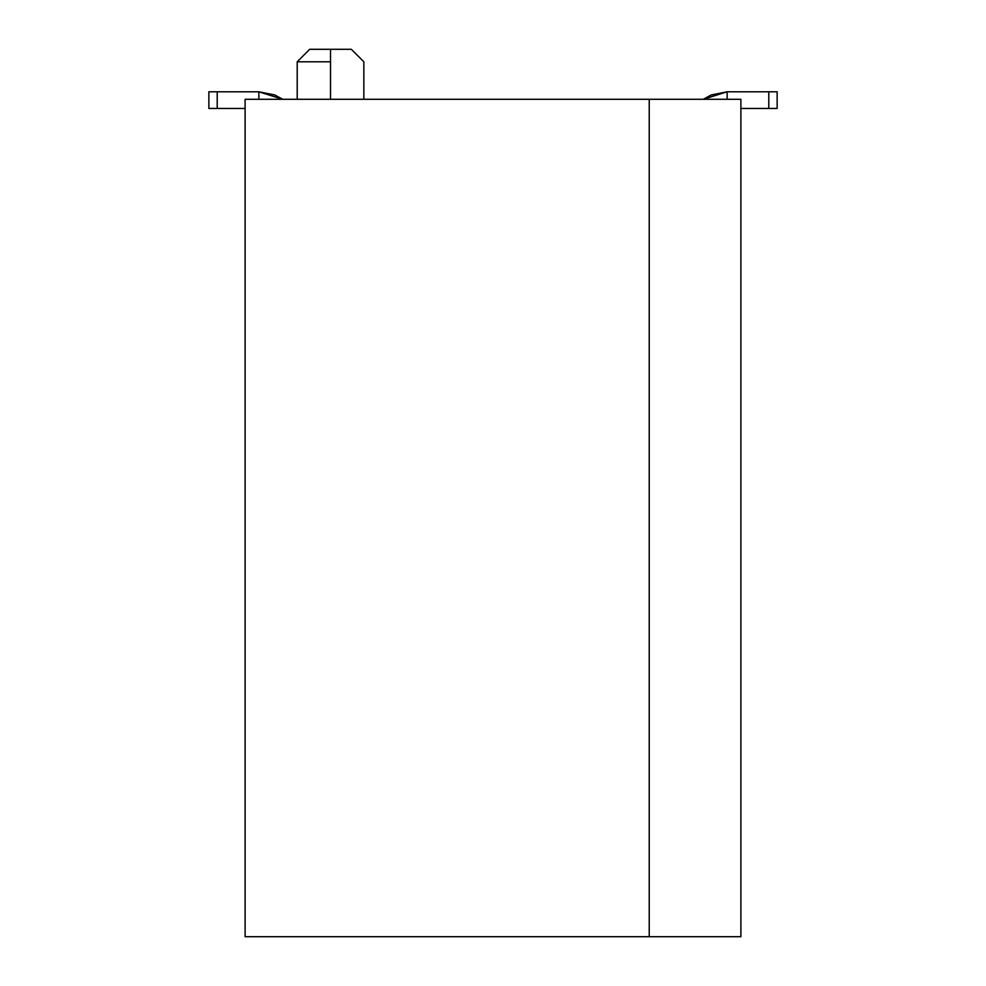 <?xml version="1.0" encoding="UTF-8"?>
<svg xmlns="http://www.w3.org/2000/svg" width="986" height="986" viewBox="0 0 986 986"><rect width="100%" height="100%" fill="white"/><g stroke="black" fill="none" stroke-linecap="round" stroke-linejoin="round"><path stroke-width="1.48" d="M245.107 936.7L245.107 99.29L245.107 936.7L649.232 936.7L649.232 99.29L245.107 99.29L740.893 99.29L649.232 99.29L649.232 936.7L245.107 936.7M740.893 936.7L649.232 936.7L740.893 936.7L740.893 99.29L740.893 936.7M330.52 61.798L297.193 61.798L330.52 61.798C373.497 61.798 373.497 61.798 330.52 61.798L330.52 99.29L330.52 49.3L309.69 49.3L297.193 61.798L309.69 49.3L330.52 49.3C357.376 49.3 357.376 49.3 330.52 49.3L330.52 61.798C373.497 61.798 373.497 61.798 330.52 61.798C373.497 61.798 373.497 61.798 330.52 61.798C373.497 61.798 373.497 61.798 330.52 61.798C373.497 61.798 373.497 61.798 330.52 61.798M297.193 99.29L297.193 61.798L309.69 49.3L351.349 49.3L363.846 61.798L363.846 99.29L363.846 61.798L351.349 49.3M282.711 99.29L274.798 94.964L258.862 91.797L258.862 99.29L258.862 91.797L217.203 91.797L258.862 91.797L274.798 94.964L282.711 99.29L274.798 94.964L258.862 91.797L274.798 94.964L282.711 99.29L274.798 94.964L258.862 91.797L274.798 94.964L282.711 99.29L274.798 94.964L258.862 91.797L274.798 94.964L282.711 99.29L274.798 94.964L258.862 91.797L274.798 94.964L282.711 99.29L274.798 94.964L258.862 91.797L274.798 94.964L282.711 99.29L274.798 94.964L258.862 91.797L274.798 94.964L282.711 99.29L274.798 94.964L258.862 91.797L282.711 99.29L274.798 94.964L258.85 91.797M703.289 99.29L711.202 94.964L727.138 91.797L703.289 99.29L711.202 94.964L727.138 91.797L777.141 91.797L777.141 108.46L740.893 108.46L768.797 108.46L768.797 91.797L727.138 91.797L727.138 99.29L727.138 91.797L711.202 94.964L703.289 99.29L711.202 94.964L727.138 91.797L711.202 94.964L703.289 99.29L711.202 94.964L727.138 91.797L711.202 94.964L703.289 99.29L711.202 94.964L727.138 91.797L711.202 94.964L703.289 99.29L711.202 94.964L727.138 91.797L711.202 94.964L703.289 99.29L711.202 94.964L727.138 91.797L711.202 94.964L703.289 99.29L711.202 94.964L727.138 91.797L711.202 94.964L703.289 99.29M208.859 91.797L217.203 91.797L208.859 91.797L208.859 108.46L208.859 91.797L208.859 108.46L217.203 108.46L208.859 108.46M245.107 108.46L217.203 108.46L217.203 91.797L217.203 108.46L245.107 108.46M777.141 91.797L768.797 91.797L768.797 108.46L777.141 108.46L777.141 91.797L777.141 108.46M297.193 61.798L309.69 49.3"/></g></svg>
